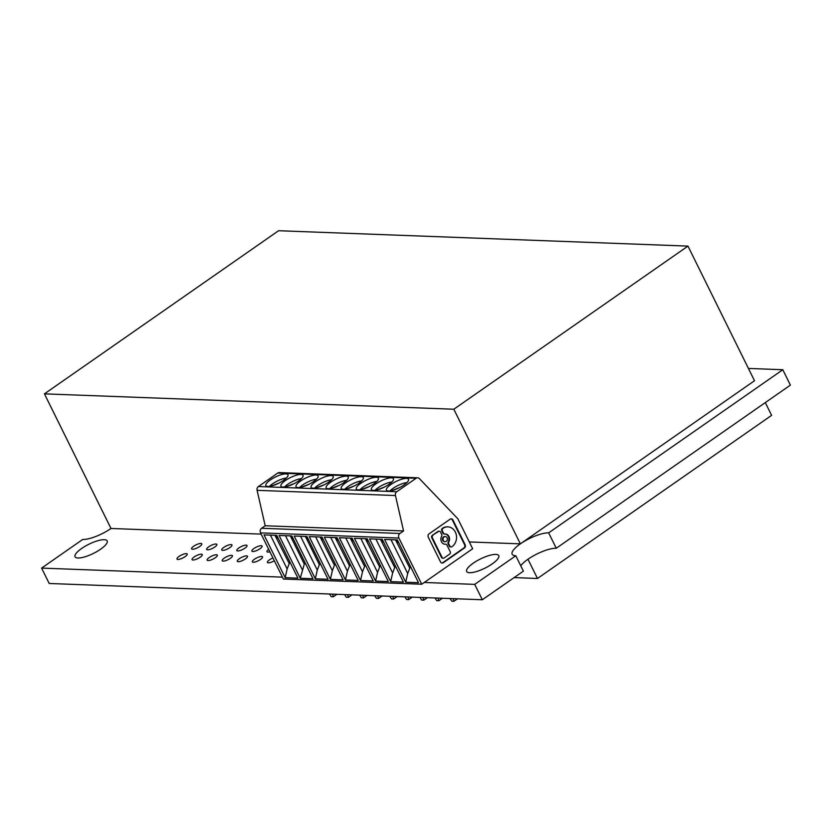 <?xml version="1.0" encoding="UTF-8"?>
<svg xmlns="http://www.w3.org/2000/svg" width="832" height="832" viewBox="0 0 832 832"><rect width="100%" height="100%" fill="white"/><g stroke="black" fill="none" stroke-linecap="round" stroke-linejoin="round"><path stroke-width="1.25" d="M482.321 599.758L523.401 571.137L515.798 555.755L474.718 584.376L482.321 599.758L49.202 583.482L41.6 568.1L82.68 539.479A22.381 6.396 -26.3 0 0 110.978 528.476L44.439 393.858L278.574 230.724L687.96 246.106L453.825 409.23L44.439 393.858M748.426 368.43L782.798 369.73L548.662 532.854A22.381 6.396 -26.3 0 0 524.659 541.122A22.381 6.396 -26.3 0 0 512.158 554.226A22.381 6.396 -26.3 0 0 515.798 555.755M548.662 532.854L556.265 548.246L790.4 385.112L782.798 369.73M556.265 548.246A22.381 6.396 -26.3 0 0 536.994 553.956A22.381 6.396 -26.3 0 0 520.759 565.791M474.718 584.376L424.237 582.473M282.433 577.148L41.6 568.1M200.19 557.201A5.689 1.622 -26.3 0 0 202.27 554.57A5.689 1.622 -26.3 0 0 196.456 555.63A5.689 1.622 -26.3 0 0 192.078 559.614A5.689 1.622 -26.3 0 0 200.19 557.201M215.259 557.773A5.689 1.622 -26.3 0 0 217.339 555.142A5.689 1.622 -26.3 0 0 211.526 556.202A5.689 1.622 -26.3 0 0 207.147 560.175A5.689 1.622 -26.3 0 0 215.259 557.773M230.329 558.334A5.689 1.622 -26.3 0 0 232.409 555.703A5.689 1.622 -26.3 0 0 226.595 556.764A5.689 1.622 -26.3 0 0 222.217 560.737A5.689 1.622 -26.3 0 0 230.329 558.334M245.398 558.906A5.689 1.622 -26.3 0 0 247.478 556.265A5.689 1.622 -26.3 0 0 241.665 557.336A5.689 1.622 -26.3 0 0 237.286 561.309A5.689 1.622 -26.3 0 0 245.398 558.906M260.468 559.468A5.689 1.622 -26.3 0 0 262.548 556.837A5.689 1.622 -26.3 0 0 256.734 557.898A5.689 1.622 -26.3 0 0 252.356 561.87A5.689 1.622 -26.3 0 0 260.468 559.468M272.948 557.939A5.689 1.622 -26.3 0 0 267.426 562.442A5.689 1.622 -26.3 0 0 274.352 560.789M199.722 546.458A5.689 1.622 -26.3 0 0 201.802 543.826A5.689 1.622 -26.3 0 0 195.988 544.887A5.689 1.622 -26.3 0 0 191.61 548.87A5.689 1.622 -26.3 0 0 199.722 546.458M214.791 547.03A5.689 1.622 -26.3 0 0 216.871 544.398A5.689 1.622 -26.3 0 0 211.058 545.459A5.689 1.622 -26.3 0 0 206.679 549.432A5.689 1.622 -26.3 0 0 214.791 547.03M229.861 547.591A5.689 1.622 -26.3 0 0 231.941 544.96A5.689 1.622 -26.3 0 0 226.127 546.021A5.689 1.622 -26.3 0 0 221.749 549.994A5.689 1.622 -26.3 0 0 229.861 547.591M244.93 548.163A5.689 1.622 -26.3 0 0 247.021 545.522A5.689 1.622 -26.3 0 0 241.197 546.593A5.689 1.622 -26.3 0 0 236.818 550.566A5.689 1.622 -26.3 0 0 244.93 548.163M260 548.725A5.689 1.622 -26.3 0 0 262.09 546.094A5.689 1.622 -26.3 0 0 256.266 547.154A5.689 1.622 -26.3 0 0 251.888 551.127A5.689 1.622 -26.3 0 0 260 548.725M268.684 549.328A5.689 1.622 -26.3 0 0 266.958 551.699A5.689 1.622 -26.3 0 0 269.89 551.772M492.201 563.909A17.909 5.117 -26.3 0 0 498.763 555.62A17.909 5.117 -26.3 0 0 480.438 558.969A17.909 5.117 -26.3 0 0 466.648 571.49A17.909 5.117 -26.3 0 0 492.201 563.909M100.61 549.203A17.909 5.117 -26.3 0 0 107.172 540.914A17.909 5.117 -26.3 0 0 88.858 544.263A17.909 5.117 -26.3 0 0 75.067 556.785A17.909 5.117 -26.3 0 0 100.61 549.203M185.12 556.639A5.689 1.622 -26.3 0 0 187.2 554.008A5.689 1.622 -26.3 0 0 181.386 555.069A5.689 1.622 -26.3 0 0 177.008 559.042A5.689 1.622 -26.3 0 0 185.12 556.639M514.124 577.595L537.472 578.479L771.607 415.345L765.305 402.594M537.472 578.479L527.966 559.239M279.074 483.028L271.44 485.992M260.551 532.875L283.369 579.03L421.73 584.23L472.659 548.735L457.86 518.794L419.422 478.629A3.359 2.85 92.2 0 0 416.094 478.265L396.781 491.722A3.359 2.85 92.2 0 0 395.45 495.529L257.088 490.329L265.2 525.762L261.591 528.268A3.359 2.85 92.2 0 0 260.551 532.875L398.913 538.065L421.73 584.23M417.654 477.797L279.292 472.597A3.359 2.85 92.2 0 0 277.732 473.065L258.419 486.533A3.359 2.85 92.2 0 0 257.088 490.329M300.248 578.25L279.094 535.454L291.855 535.933L312.998 578.729L300.248 578.25L304.304 564.148L290.607 536.432L293.426 539.115M301.423 478.608A11.752 3.359 -26.3 0 0 284.575 486.938M294.143 483.59L286.51 486.554M267.883 486.46A12.314 3.515 -26.3 0 0 281.091 481.915A12.314 3.515 -26.3 0 0 287.966 474.708A12.314 3.515 -26.3 0 0 285.958 473.876A12.314 3.515 -26.3 0 0 272.761 478.421A12.314 3.515 -26.3 0 0 265.886 485.628A12.314 3.515 -26.3 0 0 267.883 486.46M297.929 578.157L276.786 535.371L264.025 534.893L285.178 577.678L297.929 578.157M290.066 562.245L289.234 563.576L274.945 535.298M270.421 535.132L287.144 568.974L289.234 563.576M287.144 568.974L285.178 577.678M332.53 594.131L333.393 596.742L331.23 596.669L329.493 594.017M275.538 535.87L278.356 538.554M286.354 478.046A11.752 3.359 -26.3 0 0 269.506 486.366M324.282 484.723L316.659 487.687M389.782 596.284L391.518 598.926L393.671 599.009L397.197 596.554M392.808 596.398L393.671 599.009M301.028 474.438A12.314 3.515 -26.3 0 0 287.83 478.982A12.314 3.515 -26.3 0 0 280.956 486.19A12.314 3.515 -26.3 0 0 282.963 487.032A12.314 3.515 -26.3 0 0 296.161 482.487A12.314 3.515 -26.3 0 0 303.035 475.28A12.314 3.515 -26.3 0 0 301.028 474.438M344.562 594.578L346.299 597.23L348.462 597.314L351.988 594.859M305.136 562.806L304.304 564.148M306.925 536.505L294.164 536.026L315.318 578.812L328.068 579.29L306.925 536.505M290.607 536.432L290.014 535.87M333.393 596.742L336.908 594.298M309.213 484.151L301.59 487.126M316.493 479.18A11.752 3.359 -26.3 0 0 299.655 487.5M374.702 595.712L376.438 598.364L378.602 598.447L382.127 595.993M362.669 595.265L363.532 597.875L361.369 597.802L359.632 595.15M363.532 597.875L367.058 595.431M320.206 563.378L319.374 564.71L305.677 537.004L308.495 539.687M300.56 536.266L317.283 570.097L319.374 564.71M317.283 570.097L315.318 578.812M305.677 537.004L305.084 536.432M315.63 536.827L332.353 570.669L334.443 565.282L320.154 536.994M373.277 580.986L352.134 538.2L339.373 537.722L360.526 580.507L373.277 580.986M347.599 594.693L348.462 597.314M377.738 595.826L378.602 598.447M343.138 579.862L321.994 537.066L309.234 536.588L330.387 579.384L343.138 579.862M337.064 537.628L324.303 537.15L345.457 579.946L358.207 580.424L337.064 537.628M382.273 539.334L369.512 538.855L390.666 581.641L403.426 582.119L382.273 539.334M367.203 538.762L354.442 538.283L375.596 581.079L388.346 581.558L367.203 538.762M397.342 539.895L384.582 539.417L405.735 582.213L418.496 582.691L397.342 539.895M399.641 487.552L392.007 490.516M332.353 570.669L330.387 579.384M316.098 474.999A12.314 3.515 -26.3 0 0 302.9 479.554A12.314 3.515 -26.3 0 0 296.026 486.751A12.314 3.515 -26.3 0 0 298.033 487.594A12.314 3.515 -26.3 0 0 311.23 483.049A12.314 3.515 -26.3 0 0 318.105 475.842A12.314 3.515 -26.3 0 0 316.098 474.999M320.746 537.566L323.565 540.249M339.352 485.285L331.729 488.259M335.275 563.94L334.443 565.282M330.699 537.389L347.422 571.23L349.513 565.843L335.223 537.566M404.851 596.846L406.588 599.498L408.741 599.581L412.266 597.126M331.562 479.742A11.752 3.359 -26.3 0 0 314.725 488.072M347.422 571.23L345.457 579.946M331.178 475.571A12.314 3.515 -26.3 0 0 317.97 480.116A12.314 3.515 -26.3 0 0 311.095 487.323A12.314 3.515 -26.3 0 0 313.102 488.166A12.314 3.515 -26.3 0 0 326.3 483.621A12.314 3.515 -26.3 0 0 333.174 476.414A12.314 3.515 -26.3 0 0 331.178 475.571M350.345 564.512L349.513 565.843M335.816 538.138L338.634 540.821M407.878 596.96L408.741 599.581M354.422 485.857L346.798 488.821M361.702 480.875A11.752 3.359 -26.3 0 0 344.864 489.195M345.769 537.961L362.492 571.802L364.582 566.405L350.293 538.127M419.921 597.407L421.658 600.059L423.81 600.142L427.336 597.688M346.632 480.303A11.752 3.359 -26.3 0 0 329.794 488.634M362.492 571.802L360.526 580.507M346.247 476.133A12.314 3.515 -26.3 0 0 333.039 480.678A12.314 3.515 -26.3 0 0 326.165 487.885A12.314 3.515 -26.3 0 0 328.172 488.727A12.314 3.515 -26.3 0 0 341.37 484.182A12.314 3.515 -26.3 0 0 348.244 476.975A12.314 3.515 -26.3 0 0 346.247 476.133M369.502 486.418L361.868 489.382M365.414 565.074L364.582 566.405M350.886 538.699L353.704 541.382M422.947 597.522L423.81 600.142M376.771 481.437A11.752 3.359 -26.3 0 0 359.934 489.767M360.838 538.522L377.562 572.364L379.652 566.977L365.362 538.699M434.99 597.979L436.727 600.631L438.88 600.714L442.406 598.26M377.562 572.364L375.596 581.079M361.317 476.705A12.314 3.515 -26.3 0 0 348.109 481.25A12.314 3.515 -26.3 0 0 341.234 488.457A12.314 3.515 -26.3 0 0 343.242 489.299A12.314 3.515 -26.3 0 0 356.439 484.754A12.314 3.515 -26.3 0 0 363.314 477.547A12.314 3.515 -26.3 0 0 361.317 476.705M365.955 539.271L368.774 541.954M384.571 486.99L376.938 489.954M380.484 565.635L379.652 566.977M391.851 482.009A11.752 3.359 -26.3 0 0 375.003 490.329M375.908 539.094L392.631 572.936L394.722 567.538L380.442 539.261M392.631 572.936L390.666 581.641M376.386 477.266A12.314 3.515 -26.3 0 0 363.178 481.811A12.314 3.515 -26.3 0 0 356.304 489.018A12.314 3.515 -26.3 0 0 358.311 489.861A12.314 3.515 -26.3 0 0 371.509 485.316A12.314 3.515 -26.3 0 0 378.383 478.109A12.314 3.515 -26.3 0 0 376.386 477.266M261.591 528.268L399.953 533.468L403.562 530.951L265.2 525.762M395.554 566.207L394.722 567.538M381.035 539.833L383.843 542.516M391.456 477.838A12.314 3.515 -26.3 0 0 378.248 482.383A12.314 3.515 -26.3 0 0 371.374 489.59A12.314 3.515 -26.3 0 0 373.381 490.422A12.314 3.515 -26.3 0 0 386.578 485.878A12.314 3.515 -26.3 0 0 393.453 478.681A12.314 3.515 -26.3 0 0 391.456 477.838M406.526 478.4A12.314 3.515 -26.3 0 0 393.318 482.945A12.314 3.515 -26.3 0 0 386.454 490.152A12.314 3.515 -26.3 0 0 388.45 490.994A12.314 3.515 -26.3 0 0 401.648 486.45A12.314 3.515 -26.3 0 0 408.522 479.242A12.314 3.515 -26.3 0 0 406.526 478.4M403.562 530.951L395.45 495.529M399.953 533.468A3.359 2.85 92.2 0 0 398.913 538.065M450.185 519.147L429.01 533.905A2.361 1.997 92.2 0 0 428.272 537.139L440.534 561.933A2.361 1.997 92.2 0 0 443.258 562.754L464.443 547.997A2.361 1.997 92.2 0 0 465.171 544.762L452.92 519.969A2.361 1.997 92.2 0 0 450.185 519.147M464.443 547.997L463.85 547.976A2.361 1.997 92.2 0 0 464.578 544.742L465.171 544.762M464.578 544.742L452.327 519.948A2.361 1.997 92.2 0 0 450.986 518.835M463.85 547.976L442.666 562.734A2.361 1.997 92.2 0 1 441.875 563.046M450.819 546.926A1.768 1.498 92.2 0 1 449.29 546.094L449.883 546.114L448.739 543.806A1.768 1.498 92.2 0 1 448.802 541.923L448.209 541.902A5.117 4.337 92.2 0 0 448.365 536.484A5.117 4.337 92.2 0 0 445.099 534.009M447.616 526.864A10.65 9.027 92.2 0 0 447.325 526.843A10.65 9.027 92.2 0 0 442.406 528.341L442.302 528.414A1.768 1.498 92.2 0 0 441.75 530.837L442.894 533.146A1.768 1.498 92.2 0 0 444.298 533.998L444.548 534.009M449.29 546.094L448.146 543.785L448.739 543.806M448.209 541.902A1.768 1.498 92.2 0 0 448.146 543.785M444.725 544.201A5.117 4.337 92.2 0 0 444.933 544.19A1.768 1.498 92.2 0 1 445.11 544.18L445.702 544.201A1.768 1.498 92.2 0 0 445.526 544.211L444.933 544.19M445.526 544.211A5.117 4.337 92.2 0 1 445.016 544.222A5.117 4.337 92.2 0 1 441.459 541.736A5.117 4.337 92.2 0 1 441.615 536.307A1.768 1.498 92.2 0 0 441.678 534.425L440.534 532.126A1.768 1.498 92.2 0 0 438.485 531.502L432.328 535.361A1.768 1.498 92.2 0 0 431.787 537.784L441.449 557.336A1.768 1.498 92.2 0 0 442.978 558.178M432.328 535.361L437.892 531.482A1.768 1.498 92.2 0 1 438.703 531.232L439.296 531.263M445.006 536.578A2.558 2.163 92.2 0 0 442.738 540.405A2.558 2.163 92.2 0 0 444.818 541.632M448.802 541.923A5.117 4.337 92.2 0 0 448.958 536.505A5.117 4.337 92.2 0 0 445.401 534.009A5.117 4.337 92.2 0 0 444.891 534.03A1.768 1.498 92.2 0 1 443.487 533.166L442.343 530.858A1.768 1.498 92.2 0 1 442.894 528.434L442.406 528.341M449.883 546.114A1.768 1.498 92.2 0 0 451.932 546.728L452.036 546.655A10.65 9.027 92.2 0 0 455.333 532.064A10.65 9.027 92.2 0 0 447.918 526.874A10.65 9.027 92.2 0 0 442.998 528.362M432.921 535.382A1.768 1.498 92.2 0 0 432.38 537.805L442.042 557.367A1.768 1.498 92.2 0 0 444.09 557.981L449.654 554.102A1.768 1.498 92.2 0 0 450.195 551.678L446.93 545.064A1.768 1.498 92.2 0 0 445.702 544.201M443.331 540.426A2.558 2.163 92.2 0 0 447.086 537.815A2.558 2.163 92.2 0 0 443.331 540.426M410.623 566.769L409.791 568.11L395.512 539.833M396.105 540.394L398.913 543.078M390.978 539.656L407.701 573.498L409.791 568.11M407.701 573.498L405.735 582.213M406.921 482.57A11.752 3.359 -26.3 0 0 390.073 490.901M457.475 598.822L453.95 601.276L453.086 598.655M450.06 598.541L451.797 601.193L453.95 601.276M438.017 598.094L438.88 600.714M110.978 528.476L261.175 534.123M469.3 541.944L520.364 543.858L453.825 409.23M520.364 543.858L754.499 380.734L687.96 246.106M285.49 535.694L302.214 569.535M258.419 486.533L396.781 491.722M277.732 473.065L416.094 478.265M452.327 519.948L452.92 519.969M443.258 562.754L442.666 562.734M442.894 533.146L443.487 533.166M442.894 528.434L442.302 528.414M441.75 530.837L442.343 530.858M438.485 531.502L437.892 531.482M431.787 537.784L432.38 537.805M441.449 557.336L442.042 557.367M444.122 534.009L444.714 534.03M450.528 546.957L451.121 546.978M442.686 558.199L443.279 558.23M444.517 541.653L445.11 541.674M447.325 526.843L447.918 526.874M444.714 536.536L445.307 536.567"/></g></svg>
